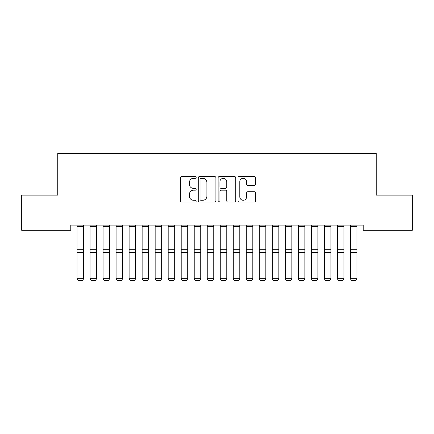 <?xml version="1.0" encoding="UTF-8"?>
<svg xmlns="http://www.w3.org/2000/svg" width="434" height="434" viewBox="0 0 434 434"><rect width="100%" height="100%" fill="white"/><g stroke="black" fill="none" stroke-linecap="round" stroke-linejoin="round"><path stroke-width="0.65" d="M196.168 177.403A0.895 0.895 0 0 0 195.273 176.508L181.694 176.508A1.28 1.28 0 0 0 180.419 177.788L180.419 200.79A1.28 1.28 0 0 0 181.694 202.07L195.273 202.07A0.895 0.895 0 0 0 196.168 201.175A0.895 0.895 0 0 0 195.273 200.28L193.515 200.28A4.09 4.09 0 0 1 189.425 196.19L189.425 194.275A4.09 4.09 0 0 1 193.515 190.184L195.273 190.184A0.895 0.895 0 0 0 196.168 189.289A0.895 0.895 0 0 0 195.273 188.394L193.515 188.394A4.09 4.09 0 0 1 189.425 184.304L189.425 182.388A4.09 4.09 0 0 1 193.515 178.298L195.273 178.298A0.895 0.895 0 0 0 196.168 177.403M254.351 185.519A1.28 1.28 0 0 0 255.626 184.238L255.626 177.788A1.28 1.28 0 0 0 254.351 176.508L239.27 176.508A1.28 1.28 0 0 0 237.989 177.788L237.989 200.79A1.28 1.28 0 0 0 239.27 202.07L254.351 202.07A1.28 1.28 0 0 0 255.626 200.79L255.626 192.994A1.28 1.28 0 0 0 254.351 191.714L247.895 191.714A1.28 1.28 0 0 0 246.615 192.994L246.615 196.862A3.418 3.418 0 0 1 243.197 200.28A3.418 3.418 0 0 1 239.78 196.862L239.78 181.716A3.418 3.418 0 0 1 243.197 178.298A3.418 3.418 0 0 1 246.615 181.716L246.615 184.238A1.28 1.28 0 0 0 247.895 185.519L254.351 185.519M363.215 225.094L70.785 225.094L70.785 230.302L21.7 230.302L21.7 195.148L57.765 195.148L57.765 153.484L376.235 153.484L376.235 195.148L412.3 195.148L412.3 230.302L363.215 230.302L363.215 225.094M215.882 177.788A1.28 1.28 0 0 0 214.602 176.508L199.521 176.508A1.28 1.28 0 0 0 198.246 177.788L198.246 200.79A1.28 1.28 0 0 0 199.521 202.07L214.602 202.07A1.28 1.28 0 0 0 215.882 200.79L215.882 177.788M219.398 176.508L234.479 176.508A1.28 1.28 0 0 1 235.754 177.788L235.754 200.79A1.28 1.28 0 0 1 234.479 202.07L228.024 202.07A1.28 1.28 0 0 1 226.743 200.79L226.743 191.459A1.28 1.28 0 0 0 225.468 190.184L221.188 190.184A1.28 1.28 0 0 0 219.908 191.459L219.908 201.175A0.895 0.895 0 0 1 219.013 202.07A0.895 0.895 0 0 1 218.118 201.175L218.118 177.788A1.28 1.28 0 0 1 219.398 176.508M200.931 178.298A0.895 0.895 0 0 0 200.036 179.193L200.036 199.385A0.895 0.895 0 0 0 200.931 200.28L202.781 200.28A4.09 4.09 0 0 0 206.872 196.19L206.872 182.388A4.09 4.09 0 0 0 202.781 178.298L200.931 178.298M226.743 181.781A3.418 3.418 0 0 0 223.326 178.363A3.418 3.418 0 0 0 219.908 181.781L219.908 187.114A1.28 1.28 0 0 0 221.188 188.394L225.468 188.394A1.28 1.28 0 0 0 226.743 187.114L226.743 181.781M83.545 225.094L83.545 278.894L82.568 280.516L78.011 280.429L82.568 280.516M78.011 280.516L77.035 278.671L83.545 278.671L82.568 280.429M77.035 225.094L77.035 278.671L78.011 280.429M90.055 278.894L91.032 280.516L90.055 278.671L96.565 278.671L95.588 280.516L91.032 280.429L95.588 280.516M103.075 278.894L104.052 280.516L103.075 278.671L109.585 278.671L108.608 280.516L104.052 280.429L108.608 280.516M96.565 225.094L96.565 278.671L95.588 280.429M90.055 225.094L90.055 278.671L91.032 280.429M109.585 225.094L109.585 278.671L108.608 280.429M103.075 225.094L103.075 278.671L104.052 280.429M116.095 278.894L117.072 280.516L116.095 278.671L122.605 278.671L121.628 280.516L117.072 280.429L121.628 280.516M129.115 278.894L130.091 280.516L129.115 278.671L135.625 278.671L134.648 280.516L130.091 280.429L134.648 280.516M122.605 225.094L122.605 278.671L121.628 280.429M116.095 225.094L116.095 278.671L117.072 280.429M135.625 225.094L135.625 278.671L134.648 280.429M129.115 225.094L129.115 278.671L130.091 280.429M142.135 278.894L143.112 280.516L142.135 278.671L148.645 278.671L147.668 280.516L143.112 280.429L147.668 280.516M148.645 225.094L148.645 278.671L147.668 280.429M142.135 225.094L142.135 278.671L143.112 280.429M155.155 278.894L156.131 280.516L155.155 278.671L161.665 278.671L160.688 280.516L156.131 280.429L160.688 280.516M161.665 225.094L161.665 278.671L160.688 280.429M155.155 225.094L155.155 278.671L156.131 280.429M168.175 278.894L169.151 280.516L168.175 278.671L174.685 278.671L173.708 280.516L169.151 280.429L173.708 280.516M174.685 225.094L174.685 278.671L173.708 280.429M168.175 225.094L168.175 278.671L169.151 280.429M181.195 278.894L182.172 280.516L181.195 278.671L187.705 278.671L186.728 280.516L182.172 280.429L186.728 280.516M187.705 225.094L187.705 278.671L186.728 280.429M181.195 225.094L181.195 278.671L182.172 280.429M194.215 278.894L195.191 280.516L194.215 278.671L200.725 278.671L199.748 280.516L195.191 280.429L199.748 280.516M200.725 225.094L200.725 278.671L199.748 280.429M194.215 225.094L194.215 278.671L195.191 280.429M207.235 278.894L208.212 280.516L207.235 278.671L213.745 278.671L212.768 280.516L208.212 280.429L212.768 280.516M213.745 225.094L213.745 278.671L212.768 280.429M207.235 225.094L207.235 278.671L208.212 280.429M220.255 278.894L221.232 280.516L220.255 278.671L226.765 278.671L225.788 280.516L221.232 280.429L225.788 280.516M226.765 225.094L226.765 278.671L225.788 280.429M220.255 225.094L220.255 278.671L221.232 280.429M233.275 278.894L234.251 280.516L233.275 278.671L239.785 278.671L238.808 280.516L234.251 280.429L238.808 280.516M239.785 225.094L239.785 278.671L238.808 280.429M233.275 225.094L233.275 278.671L234.251 280.429M246.295 278.894L247.272 280.516L246.295 278.671L252.805 278.671L251.828 280.516L247.272 280.429L251.828 280.516M252.805 225.094L252.805 278.671L251.828 280.429M246.295 225.094L246.295 278.671L247.272 280.429M259.315 278.894L260.291 280.516L259.315 278.671L265.825 278.671L264.849 280.516L260.291 280.429L264.849 280.516M265.825 225.094L265.825 278.671L264.849 280.429M259.315 225.094L259.315 278.671L260.291 280.429M272.335 278.894L273.312 280.516L272.335 278.671L278.845 278.671L277.869 280.516L273.312 280.429L277.869 280.516M278.845 225.094L278.845 278.671L277.869 280.429M272.335 225.094L272.335 278.671L273.312 280.429M285.355 278.894L286.331 280.516L285.355 278.671L291.865 278.671L290.889 280.516L286.331 280.429L290.889 280.516M291.865 225.094L291.865 278.671L290.889 280.429M285.355 225.094L285.355 278.671L286.331 280.429M298.375 278.894L299.351 280.516L298.375 278.671L304.885 278.671L303.909 280.516L299.351 280.429L303.909 280.516M304.885 225.094L304.885 278.671L303.909 280.429M298.375 225.094L298.375 278.671L299.351 280.429M311.395 278.894L312.371 280.516L311.395 278.671L317.905 278.671L316.929 280.516L312.371 280.429L316.929 280.516M317.905 225.094L317.905 278.671L316.929 280.429M311.395 225.094L311.395 278.671L312.371 280.429M324.415 278.894L325.391 280.516L324.415 278.671L330.925 278.671L329.949 280.516L325.391 280.429L329.949 280.516M330.925 225.094L330.925 278.671L329.949 280.429M324.415 225.094L324.415 278.671L325.391 280.429M337.435 278.894L338.411 280.516L337.435 278.671L343.945 278.671L342.969 280.516L338.411 280.429L342.969 280.516M343.945 225.094L343.945 278.671L342.969 280.429M337.435 225.094L337.435 278.671L338.411 280.429M350.455 278.894L351.431 280.516L350.455 278.671L356.965 278.671L355.988 280.516L351.431 280.429L355.988 280.516M356.965 225.094L356.965 278.671L355.988 280.429M350.455 225.094L350.455 278.671L351.431 280.429M83.545 225.121L77.035 225.121M83.545 249.713L77.035 249.713M83.545 252.257L77.035 252.257M83.545 226.586L77.035 226.586M96.565 225.121L90.055 225.121M96.565 249.713L90.055 249.713M96.565 252.257L90.055 252.257M96.565 226.586L90.055 226.586M109.585 225.121L103.075 225.121M109.585 249.713L103.075 249.713M109.585 252.257L103.075 252.257M109.585 226.586L103.075 226.586M122.605 225.121L116.095 225.121M122.605 249.713L116.095 249.713M122.605 252.257L116.095 252.257M122.605 226.586L116.095 226.586M135.625 225.121L129.115 225.121M135.625 249.713L129.115 249.713M135.625 252.257L129.115 252.257M135.625 226.586L129.115 226.586M148.645 225.121L142.135 225.121M148.645 249.713L142.135 249.713M148.645 252.257L142.135 252.257M148.645 226.586L142.135 226.586M161.665 225.121L155.155 225.121M161.665 249.713L155.155 249.713M161.665 252.257L155.155 252.257M161.665 226.586L155.155 226.586M174.685 225.121L168.175 225.121M174.685 249.713L168.175 249.713M174.685 252.257L168.175 252.257M174.685 226.586L168.175 226.586M187.705 225.121L181.195 225.121M187.705 249.713L181.195 249.713M187.705 252.257L181.195 252.257M187.705 226.586L181.195 226.586M200.725 225.121L194.215 225.121M200.725 249.713L194.215 249.713M200.725 252.257L194.215 252.257M200.725 226.586L194.215 226.586M213.745 225.121L207.235 225.121M213.745 249.713L207.235 249.713M213.745 252.257L207.235 252.257M213.745 226.586L207.235 226.586M226.765 225.121L220.255 225.121M226.765 249.713L220.255 249.713M226.765 252.257L220.255 252.257M226.765 226.586L220.255 226.586M239.785 225.121L233.275 225.121M239.785 249.713L233.275 249.713M239.785 252.257L233.275 252.257M239.785 226.586L233.275 226.586M252.805 225.121L246.295 225.121M252.805 249.713L246.295 249.713M252.805 252.257L246.295 252.257M252.805 226.586L246.295 226.586M265.825 225.121L259.315 225.121M265.825 249.713L259.315 249.713M265.825 252.257L259.315 252.257M265.825 226.586L259.315 226.586M278.845 225.121L272.335 225.121M278.845 249.713L272.335 249.713M278.845 252.257L272.335 252.257M278.845 226.586L272.335 226.586M291.865 225.121L285.355 225.121M291.865 249.713L285.355 249.713M291.865 252.257L285.355 252.257M291.865 226.586L285.355 226.586M304.885 225.121L298.375 225.121M304.885 249.713L298.375 249.713M304.885 252.257L298.375 252.257M304.885 226.586L298.375 226.586M317.905 225.121L311.395 225.121M317.905 249.713L311.395 249.713M317.905 252.257L311.395 252.257M317.905 226.586L311.395 226.586M330.925 225.121L324.415 225.121M330.925 249.713L324.415 249.713M330.925 252.257L324.415 252.257M330.925 226.586L324.415 226.586M343.945 225.121L337.435 225.121M343.945 249.713L337.435 249.713M343.945 252.257L337.435 252.257M343.945 226.586L337.435 226.586M356.965 225.121L350.455 225.121M356.965 249.713L350.455 249.713M356.965 252.257L350.455 252.257M356.965 226.586L350.455 226.586"/></g></svg>
